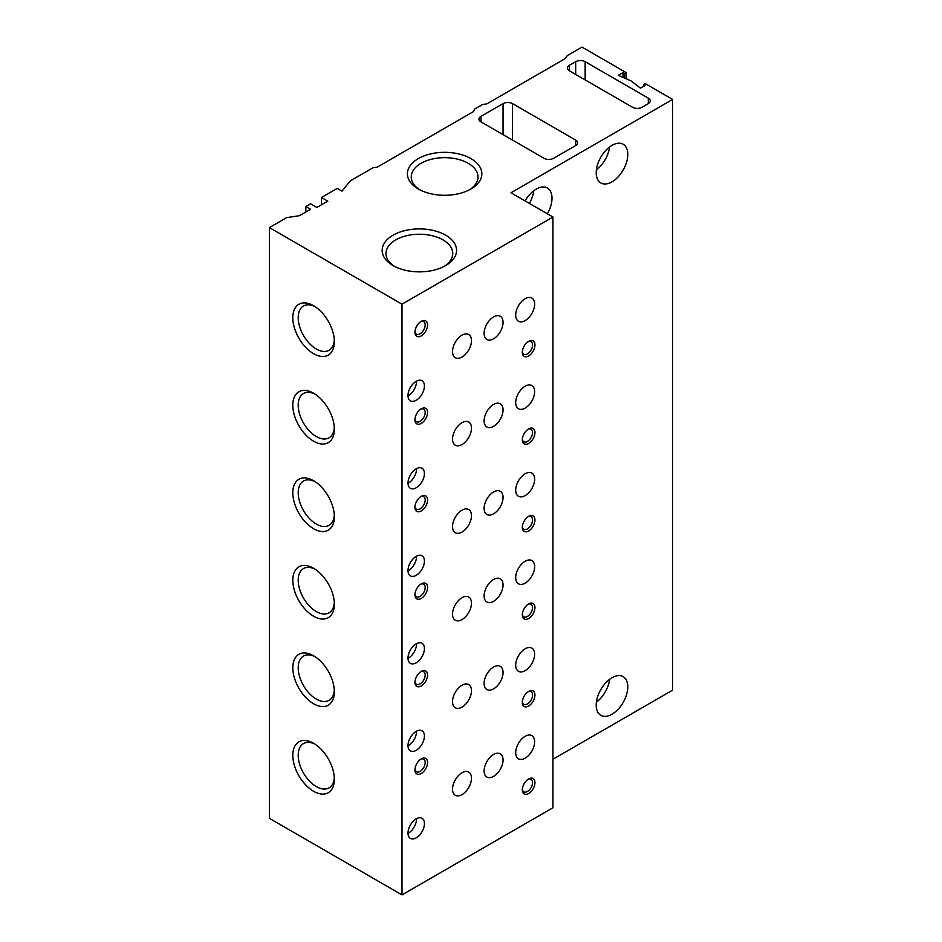 <?xml version="1.0" encoding="UTF-8"?>
<svg xmlns="http://www.w3.org/2000/svg" width="942" height="942" viewBox="0 0 942 942"><rect width="100%" height="100%" fill="white"/><g stroke="black" fill="none" stroke-linecap="round" stroke-linejoin="round"><path stroke-width="1.41" d="M462.004 794.624A13.4 7.736 -60 0 1 455.304 795.284A13.4 7.736 -60 0 1 455.304 779.811A13.4 7.736 -60 0 1 468.704 772.075A13.4 7.736 -60 0 1 470.753 782.814A13.4 7.736 -60 0 1 462.004 794.624M462.004 357.042A13.4 7.736 -60 0 1 455.304 357.713A13.4 7.736 -60 0 1 455.304 342.24A13.4 7.736 -60 0 1 468.704 334.504A13.4 7.736 -60 0 1 470.753 345.243A13.4 7.736 -60 0 1 462.004 357.042M462.004 444.565A13.4 7.736 -60 0 1 455.304 445.225A13.4 7.736 -60 0 1 455.304 429.752A13.4 7.736 -60 0 1 468.704 422.016A13.4 7.736 -60 0 1 470.753 432.755A13.4 7.736 -60 0 1 462.004 444.565M462.004 532.077A13.4 7.736 -60 0 1 455.304 532.736A13.4 7.736 -60 0 1 455.304 517.276A13.4 7.736 -60 0 1 468.704 509.54A13.4 7.736 -60 0 1 470.753 520.267A13.4 7.736 -60 0 1 462.004 532.077M462.004 619.589A13.4 7.736 -60 0 1 455.304 620.26A13.4 7.736 -60 0 1 455.304 604.788A13.4 7.736 -60 0 1 468.704 597.051A13.4 7.736 -60 0 1 470.753 607.79A13.4 7.736 -60 0 1 462.004 619.589M462.004 707.112A13.4 7.736 -60 0 1 455.304 707.772A13.4 7.736 -60 0 1 455.304 692.299A13.4 7.736 -60 0 1 468.704 684.563A13.4 7.736 -60 0 1 470.753 695.302A13.4 7.736 -60 0 1 462.004 707.112M525.153 758.157A13.4 7.736 -60 0 1 518.465 758.816A13.4 7.736 -60 0 1 518.465 743.356A13.4 7.736 -60 0 1 531.853 735.62A13.4 7.736 -60 0 1 533.914 746.347A13.4 7.736 -60 0 1 525.153 758.157M525.153 320.586A13.4 7.736 -60 0 1 518.465 321.246A13.4 7.736 -60 0 1 518.465 305.773A13.4 7.736 -60 0 1 531.853 298.037A13.4 7.736 -60 0 1 533.914 308.776A13.4 7.736 -60 0 1 525.153 320.586M525.153 408.098A13.4 7.736 -60 0 1 518.465 408.757A13.4 7.736 -60 0 1 518.465 393.285A13.4 7.736 -60 0 1 531.853 385.561A13.4 7.736 -60 0 1 533.914 396.288A13.4 7.736 -60 0 1 525.153 408.098M525.153 495.61A13.4 7.736 -60 0 1 518.465 496.281A13.4 7.736 -60 0 1 518.465 480.809A13.4 7.736 -60 0 1 531.853 473.072A13.4 7.736 -60 0 1 533.914 483.811A13.4 7.736 -60 0 1 525.153 495.61M525.153 583.133A13.4 7.736 -60 0 1 518.465 583.793A13.4 7.736 -60 0 1 518.465 568.32A13.4 7.736 -60 0 1 531.853 560.584A13.4 7.736 -60 0 1 533.914 571.323A13.4 7.736 -60 0 1 525.153 583.133M525.153 670.645A13.4 7.736 -60 0 1 518.465 671.305A13.4 7.736 -60 0 1 518.465 655.832A13.4 7.736 -60 0 1 531.853 648.096A13.4 7.736 -60 0 1 533.914 658.835A13.4 7.736 -60 0 1 525.153 670.645M493.584 776.396A13.4 7.736 -60 0 1 486.884 777.056A13.4 7.736 -60 0 1 486.884 761.583A13.4 7.736 -60 0 1 500.273 753.847A13.4 7.736 -60 0 1 502.333 764.586A13.4 7.736 -60 0 1 493.584 776.396M624.628 73.535L626.206 72.628L582.003 47.1L567.39 55.531L564.635 58.946L486.837 103.867L482.528 104.527L474.627 109.084L473.473 111.58L377.259 167.134L372.95 167.794L350.271 180.888L342.005 191.132L337.26 188.4L321.469 197.514L327.792 201.164L316.889 207.452L310.577 203.802L305.844 206.545L310.577 209.277L299.521 215.659L286.58 217.661L269.365 227.599L401.998 304.172L552.942 217.025L510.953 192.769L672.635 99.428L645.164 83.567L643.574 84.474L645.164 85.392L640.419 88.124L630.952 80.824L618.317 75.36L623.051 72.628L624.628 73.535L624.628 78.092M626.206 78.775L626.206 72.628M321.469 204.803L321.469 197.514M305.844 212.009L305.844 206.545M401.998 304.172L401.998 894.9L269.365 818.327L269.365 227.599M313.58 703.745A29.379 16.968 -120 0 0 334.351 691.758A29.379 16.968 -120 0 0 313.58 655.773A29.379 16.968 -120 0 0 292.809 667.76A29.379 16.968 -120 0 0 313.58 703.745M313.58 616.233A29.379 16.968 -120 0 0 334.351 604.234A29.379 16.968 -120 0 0 313.58 568.262A29.379 16.968 -120 0 0 292.809 580.248A29.379 16.968 -120 0 0 313.58 616.233M313.58 528.721A29.379 16.968 -120 0 0 334.351 516.722A29.379 16.968 -120 0 0 313.58 480.738A29.379 16.968 -120 0 0 292.809 492.737A29.379 16.968 -120 0 0 313.58 528.721M313.58 441.197A29.379 16.968 -120 0 0 334.351 429.211A29.379 16.968 -120 0 0 313.58 393.226A29.379 16.968 -120 0 0 292.809 405.225A29.379 16.968 -120 0 0 313.58 441.197M313.58 353.686A29.379 16.968 -120 0 0 334.351 341.687A29.379 16.968 -120 0 0 313.58 305.714A29.379 16.968 -120 0 0 292.809 317.701A29.379 16.968 -120 0 0 313.58 353.686M313.58 791.268A29.379 16.968 -120 0 0 334.351 779.269A29.379 16.968 -120 0 0 313.58 743.285A29.379 16.968 -120 0 0 292.809 755.284A29.379 16.968 -120 0 0 313.58 791.268M421.262 685.953A8.937 5.157 -60 0 1 414.951 682.314A8.937 5.157 -60 0 1 421.262 671.375A8.937 5.157 -60 0 1 427.574 675.014A8.937 5.157 -60 0 1 421.262 685.953M421.262 598.441A8.937 5.157 -60 0 1 414.951 594.791A8.937 5.157 -60 0 1 421.262 583.852A8.937 5.157 -60 0 1 427.574 587.502A8.937 5.157 -60 0 1 421.262 598.441M421.262 510.929A8.937 5.157 -60 0 1 414.951 507.279A8.937 5.157 -60 0 1 421.262 496.34A8.937 5.157 -60 0 1 427.574 499.99A8.937 5.157 -60 0 1 421.262 510.929M421.262 423.417A8.937 5.157 -60 0 1 414.951 419.767A8.937 5.157 -60 0 1 421.262 408.828A8.937 5.157 -60 0 1 427.574 412.478A8.937 5.157 -60 0 1 421.262 423.417M421.262 335.894A8.937 5.157 -60 0 1 414.951 332.255A8.937 5.157 -60 0 1 421.262 321.316A8.937 5.157 -60 0 1 427.574 324.955A8.937 5.157 -60 0 1 421.262 335.894M421.262 773.476A8.937 5.157 -60 0 1 414.951 769.826A8.937 5.157 -60 0 1 421.262 758.887A8.937 5.157 -60 0 1 427.574 762.537A8.937 5.157 -60 0 1 421.262 773.476M528.627 706.017A8.937 5.157 -60 0 1 522.315 702.367A8.937 5.157 -60 0 1 528.627 691.428A8.937 5.157 -60 0 1 534.95 695.078A8.937 5.157 -60 0 1 528.627 706.017M528.627 618.494A8.937 5.157 -60 0 1 522.315 614.855A8.937 5.157 -60 0 1 528.627 603.916A8.937 5.157 -60 0 1 534.95 607.555A8.937 5.157 -60 0 1 528.627 618.494M528.627 530.982A8.937 5.157 -60 0 1 522.315 527.332A8.937 5.157 -60 0 1 528.627 516.393A8.937 5.157 -60 0 1 534.95 520.043A8.937 5.157 -60 0 1 528.627 530.982M528.627 443.47A8.937 5.157 -60 0 1 522.315 439.82A8.937 5.157 -60 0 1 528.627 428.881A8.937 5.157 -60 0 1 534.95 432.531A8.937 5.157 -60 0 1 528.627 443.47M528.627 355.958A8.937 5.157 -60 0 1 522.315 352.308A8.937 5.157 -60 0 1 528.627 341.369A8.937 5.157 -60 0 1 534.95 345.019A8.937 5.157 -60 0 1 528.627 355.958M416.211 750.315A11.61 6.7 -60 0 1 410.406 750.892A11.61 6.7 -60 0 1 410.406 737.48A11.61 6.7 -60 0 1 422.016 730.78A11.61 6.7 -60 0 1 423.794 740.082A11.61 6.7 -60 0 1 416.211 750.315M416.211 662.803A11.61 6.7 -60 0 1 410.406 663.38A11.61 6.7 -60 0 1 410.406 649.968A11.61 6.7 -60 0 1 422.016 643.268A11.61 6.7 -60 0 1 423.794 652.571A11.61 6.7 -60 0 1 416.211 662.803M416.211 575.291A11.61 6.7 -60 0 1 410.406 575.868A11.61 6.7 -60 0 1 410.406 562.456A11.61 6.7 -60 0 1 422.016 555.745A11.61 6.7 -60 0 1 423.794 565.059A11.61 6.7 -60 0 1 416.211 575.291M416.211 487.768A11.61 6.7 -60 0 1 410.406 488.345A11.61 6.7 -60 0 1 410.406 474.945A11.61 6.7 -60 0 1 422.016 468.233A11.61 6.7 -60 0 1 423.794 477.535A11.61 6.7 -60 0 1 416.211 487.768M416.211 400.256A11.61 6.7 -60 0 1 410.406 400.833A11.61 6.7 -60 0 1 410.406 387.421A11.61 6.7 -60 0 1 422.016 380.721A11.61 6.7 -60 0 1 423.794 390.023A11.61 6.7 -60 0 1 416.211 400.256M493.584 688.873A13.4 7.736 -60 0 1 486.884 689.544A13.4 7.736 -60 0 1 486.884 674.072A13.4 7.736 -60 0 1 500.273 666.335A13.4 7.736 -60 0 1 502.333 677.074A13.4 7.736 -60 0 1 493.584 688.873M493.584 601.361A13.4 7.736 -60 0 1 486.884 602.02A13.4 7.736 -60 0 1 486.884 586.548A13.4 7.736 -60 0 1 500.273 578.812A13.4 7.736 -60 0 1 502.333 589.551A13.4 7.736 -60 0 1 493.584 601.361M493.584 513.849A13.4 7.736 -60 0 1 486.884 514.509A13.4 7.736 -60 0 1 486.884 499.036A13.4 7.736 -60 0 1 500.273 491.3A13.4 7.736 -60 0 1 502.333 502.039A13.4 7.736 -60 0 1 493.584 513.849M493.584 426.326A13.4 7.736 -60 0 1 486.884 426.997A13.4 7.736 -60 0 1 486.884 411.524A13.4 7.736 -60 0 1 500.273 403.788A13.4 7.736 -60 0 1 502.333 414.527A13.4 7.736 -60 0 1 493.584 426.326M493.584 338.814A13.4 7.736 -60 0 1 486.884 339.473A13.4 7.736 -60 0 1 486.884 324.013A13.4 7.736 -60 0 1 500.273 316.276A13.4 7.736 -60 0 1 502.333 327.004A13.4 7.736 -60 0 1 493.584 338.814M528.627 793.529A8.937 5.157 -60 0 1 522.315 789.879A8.937 5.157 -60 0 1 528.627 778.94A8.937 5.157 -60 0 1 534.95 782.59A8.937 5.157 -60 0 1 528.627 793.529M416.211 837.838A11.61 6.7 -60 0 1 410.406 838.404A11.61 6.7 -60 0 1 410.406 825.004A11.61 6.7 -60 0 1 422.016 818.292A11.61 6.7 -60 0 1 423.794 827.606A11.61 6.7 -60 0 1 416.211 837.838M401.998 894.9L552.942 807.753L552.942 217.025M525.047 200.917A22.325 12.894 -60 0 1 547.373 188.023A22.325 12.894 -60 0 1 547.373 213.81M612.006 181.841A22.325 12.894 -60 0 1 600.831 182.936A22.325 12.894 -60 0 1 600.831 157.161A22.325 12.894 -60 0 1 623.168 144.267A22.325 12.894 -60 0 1 626.583 162.154A22.325 12.894 -60 0 1 612.006 181.841M612.006 714.224A22.325 12.894 -60 0 1 600.831 715.331A22.325 12.894 -60 0 1 600.831 689.544A22.325 12.894 -60 0 1 623.168 676.65A22.325 12.894 -60 0 1 626.583 694.548A22.325 12.894 -60 0 1 612.006 714.224M552.942 759.252L672.635 690.156L672.635 99.428M643.574 86.299L643.574 84.474M623.051 77.409L623.051 72.628M575.68 140.087L512.53 103.62A6.7 3.862 0 0 0 503.052 103.62L480.95 116.384A6.7 3.862 0 0 0 478.983 119.116A6.7 3.862 0 0 0 480.95 121.848L544.111 158.315A6.7 3.862 0 0 0 553.578 158.315L575.68 145.551A6.7 3.862 0 0 0 577.646 142.819A6.7 3.862 0 0 0 575.68 140.087L575.68 145.551M648.32 103.62A6.7 3.862 0 0 0 650.274 100.888A6.7 3.862 0 0 0 648.32 98.145L585.159 61.689A6.7 3.862 0 0 0 575.68 61.689L569.368 65.328A6.7 3.862 0 0 0 567.402 68.071A6.7 3.862 0 0 0 569.368 70.803L632.529 107.27A6.7 3.862 0 0 0 641.997 107.27L648.32 103.62L648.32 98.145M445.672 235.194A37.209 21.478 180 0 1 445.672 265.573A37.209 21.478 180 0 1 393.061 265.573A37.209 21.478 180 0 1 393.061 235.194A37.209 21.478 180 0 1 445.672 235.194M470.941 158.621A37.209 21.478 180 0 1 470.941 189.001A37.209 21.478 180 0 1 418.319 189.001A37.209 21.478 180 0 1 418.319 158.621A37.209 21.478 180 0 1 470.941 158.621M609.604 679.347A22.325 12.894 -60 0 1 596.392 702.237M609.604 146.964A22.325 12.894 -60 0 1 596.392 169.854M533.82 190.72A22.325 12.894 -60 0 1 529.38 203.413M419.743 189.778A33.382 19.276 180 0 1 411.254 176.931A33.382 19.276 180 0 1 431.86 159.127A33.382 19.276 180 0 1 468.233 163.307A33.382 19.276 180 0 1 478.018 176.931A33.382 19.276 180 0 1 469.516 189.778M394.486 266.362A33.382 19.276 180 0 1 385.985 253.504A33.382 19.276 180 0 1 406.591 235.7A33.382 19.276 180 0 1 442.976 239.88A33.382 19.276 180 0 1 452.749 253.504A33.382 19.276 180 0 1 444.247 266.362M416.517 818.704A11.61 6.7 -60 0 1 408.31 833.27A11.61 6.7 -60 0 1 408.004 833.446M528.003 779.34A7.242 4.18 -60 0 1 531.053 779.281A7.242 4.18 -60 0 1 532.159 785.075A7.242 4.18 -60 0 1 527.438 791.457A7.242 4.18 -60 0 1 523.811 791.81A7.242 4.18 -60 0 1 522.351 789.137M314.981 744.145A25.552 14.754 -120 0 0 303.501 743.579A25.552 14.754 -120 0 0 299.58 764.056A25.552 14.754 -120 0 0 316.276 786.582A25.552 14.754 -120 0 0 329.064 787.842A25.552 14.754 -120 0 0 334.304 777.621M314.981 306.574A25.552 14.754 -120 0 0 303.501 306.009A25.552 14.754 -120 0 0 299.58 326.485A25.552 14.754 -120 0 0 316.276 348.999A25.552 14.754 -120 0 0 329.064 350.271A25.552 14.754 -120 0 0 334.304 340.05M314.981 394.086A25.552 14.754 -120 0 0 303.501 393.52A25.552 14.754 -120 0 0 299.58 413.997A25.552 14.754 -120 0 0 316.276 436.523A25.552 14.754 -120 0 0 329.064 437.783A25.552 14.754 -120 0 0 334.304 427.562M314.981 481.597A25.552 14.754 -120 0 0 303.501 481.032A25.552 14.754 -120 0 0 299.58 501.509A25.552 14.754 -120 0 0 316.276 524.035A25.552 14.754 -120 0 0 329.064 525.306A25.552 14.754 -120 0 0 334.304 515.086M314.981 569.121A25.552 14.754 -120 0 0 303.501 568.556A25.552 14.754 -120 0 0 299.58 589.033A25.552 14.754 -120 0 0 316.276 611.546A25.552 14.754 -120 0 0 329.064 612.818A25.552 14.754 -120 0 0 334.304 602.597M314.981 656.633A25.552 14.754 -120 0 0 303.501 656.068A25.552 14.754 -120 0 0 299.58 676.544A25.552 14.754 -120 0 0 316.276 699.07A25.552 14.754 -120 0 0 329.064 700.33A25.552 14.754 -120 0 0 334.304 690.109M416.517 381.121A11.61 6.7 -60 0 1 408.31 395.699A11.61 6.7 -60 0 1 408.004 395.875M416.517 468.633A11.61 6.7 -60 0 1 408.31 483.211A11.61 6.7 -60 0 1 408.004 483.387M416.517 556.157A11.61 6.7 -60 0 1 408.31 570.734A11.61 6.7 -60 0 1 408.004 570.899M416.517 643.669A11.61 6.7 -60 0 1 408.31 658.246A11.61 6.7 -60 0 1 408.004 658.411M416.517 731.18A11.61 6.7 -60 0 1 408.31 745.758A11.61 6.7 -60 0 1 408.004 745.934M528.003 341.769A7.242 4.18 -60 0 1 531.053 341.699A7.242 4.18 -60 0 1 532.159 347.504A7.242 4.18 -60 0 1 527.438 353.886A7.242 4.18 -60 0 1 523.811 354.239A7.242 4.18 -60 0 1 522.351 351.566M528.003 429.281A7.242 4.18 -60 0 1 531.053 429.211A7.242 4.18 -60 0 1 532.159 435.016A7.242 4.18 -60 0 1 527.438 441.398A7.242 4.18 -60 0 1 523.811 441.751A7.242 4.18 -60 0 1 522.351 439.078M528.003 516.793A7.242 4.18 -60 0 1 531.053 516.734A7.242 4.18 -60 0 1 532.159 522.527A7.242 4.18 -60 0 1 527.438 528.909A7.242 4.18 -60 0 1 523.811 529.274A7.242 4.18 -60 0 1 522.351 526.59M528.003 604.317A7.242 4.18 -60 0 1 531.053 604.246A7.242 4.18 -60 0 1 532.159 610.051A7.242 4.18 -60 0 1 527.438 616.421A7.242 4.18 -60 0 1 523.811 616.786A7.242 4.18 -60 0 1 522.351 614.102M528.003 691.828A7.242 4.18 -60 0 1 531.053 691.758A7.242 4.18 -60 0 1 532.159 697.563A7.242 4.18 -60 0 1 527.438 703.945A7.242 4.18 -60 0 1 523.811 704.298A7.242 4.18 -60 0 1 522.351 701.625M420.638 759.287A7.242 4.18 -60 0 1 423.688 759.217A7.242 4.18 -60 0 1 424.795 765.022A7.242 4.18 -60 0 1 420.061 771.404A7.242 4.18 -60 0 1 416.446 771.757A7.242 4.18 -60 0 1 414.975 769.084M420.638 321.717A7.242 4.18 -60 0 1 423.688 321.646A7.242 4.18 -60 0 1 424.795 327.439A7.242 4.18 -60 0 1 420.061 333.821A7.242 4.18 -60 0 1 416.446 334.186A7.242 4.18 -60 0 1 414.975 331.502M420.638 409.228A7.242 4.18 -60 0 1 423.688 409.158A7.242 4.18 -60 0 1 424.795 414.963A7.242 4.18 -60 0 1 420.061 421.333A7.242 4.18 -60 0 1 416.446 421.698A7.242 4.18 -60 0 1 414.975 419.025M420.638 496.74A7.242 4.18 -60 0 1 423.688 496.67A7.242 4.18 -60 0 1 424.795 502.475A7.242 4.18 -60 0 1 420.061 508.857A7.242 4.18 -60 0 1 416.446 509.21A7.242 4.18 -60 0 1 414.975 506.537M420.638 584.252A7.242 4.18 -60 0 1 423.688 584.193A7.242 4.18 -60 0 1 424.795 589.986A7.242 4.18 -60 0 1 420.061 596.368A7.242 4.18 -60 0 1 416.446 596.733A7.242 4.18 -60 0 1 414.975 594.049M420.638 671.776A7.242 4.18 -60 0 1 423.688 671.705A7.242 4.18 -60 0 1 424.795 677.51A7.242 4.18 -60 0 1 420.061 683.88A7.242 4.18 -60 0 1 416.446 684.245A7.242 4.18 -60 0 1 414.975 681.561M512.53 140.087L512.53 103.62M480.95 121.848L480.95 116.384M503.052 134.612L503.052 103.62M569.368 70.803L569.368 65.328M575.68 74.453L575.68 61.689M585.159 79.917L585.159 61.689"/></g></svg>
